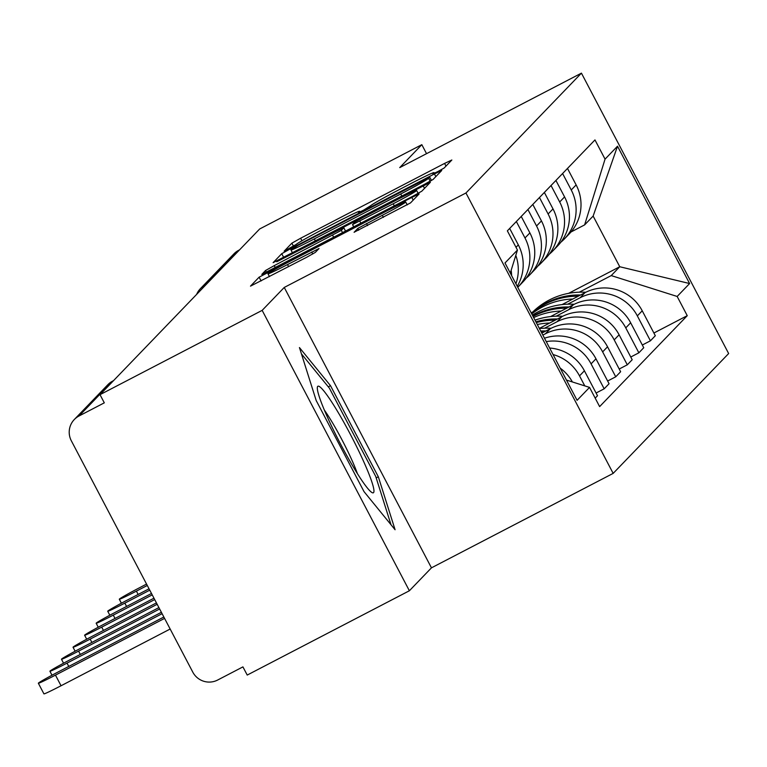 <?xml version="1.0" encoding="UTF-8"?>
<svg xmlns="http://www.w3.org/2000/svg" width="767" height="767" viewBox="0 0 767 767"><rect width="100%" height="100%" fill="white"/><g stroke="black" fill="none" stroke-linecap="round" stroke-linejoin="round"><path stroke-width="1.15" d="M438.015 171.463L444.122 168.031L451.849 160.006L444.582 163.409L300.616 238.249L291.891 243.158L284.154 251.183L296.359 244.328A29.021 1.064 -27.7 0 1 324.278 228.604L336.272 222.363A29.021 1.064 -27.7 0 1 359.637 211.289A29.021 1.064 -27.7 0 1 359.541 211.481L358.515 212.555L363.625 210.129L370.739 205.652A29.021 1.064 -27.7 0 1 398.658 189.938L410.652 183.696A29.021 1.064 -27.7 0 1 434.026 172.623A29.021 1.064 -27.7 0 1 433.921 172.805L432.895 173.888L438.015 171.463M354.105 232.238L410.489 202.929L419.108 193.965L411.802 197.426L259.112 277.175L250.493 286.139L306.589 257.319L315.314 252.41L319.014 248.537L287.52 264.577A24.256 0.892 -27.7 0 1 267.99 273.829A24.256 0.892 -27.7 0 1 291.412 260.531L386.185 211.261A24.256 0.892 -27.7 0 1 405.724 202.009A24.256 0.892 -27.7 0 1 382.292 215.306L357.777 228.432L354.133 232.305M465.952 192.987L284.25 287.443L262.161 310.367L100.017 394.669L259.677 228.969L421.821 144.675L399.732 167.599L581.434 73.143L465.952 192.987L613.169 473.383L728.65 353.539L581.434 73.143M424.391 184.358L433.115 179.449L441.734 170.475L434.429 173.936L290.463 248.776L281.738 253.695L273.119 262.659L424.391 184.358M430.383 182.278L421.802 191.184L413.077 196.103L261.806 274.404L265.516 270.53L274.241 265.622L341.353 230.349L343.817 227.77L336.521 231.231L276.753 261.768L430.383 182.278M262.161 310.367L409.377 590.763L247.223 675.065L242.928 666.887L217.675 680.022A18.475 18.35 -136.1 0 1 192.795 672.141L71.331 440.795A18.475 18.35 -136.1 0 1 74.322 419.501L107.898 384.65A18.475 18.35 43.9 0 1 112.624 381.122L79.049 415.973A18.475 18.35 -136.1 0 0 74.322 419.501M409.377 590.763L431.457 567.839L613.169 473.383M100.017 394.669L104.302 402.838L79.049 415.973M206.007 284.672L205.125 285.123A18.475 18.35 43.9 0 0 200.408 288.651L233.983 253.81A18.475 18.35 43.9 0 1 238.71 250.282L205.125 285.123A18.475 2.023 62.5 0 0 205 285.707M239.582 249.821L238.71 250.282M426.538 153.668L421.821 144.675M562.594 173.524L571.242 189.986A42.501 42.214 43.9 0 1 564.359 238.959L569.258 233.887A42.501 42.214 -136.1 0 0 576.132 184.905L567.484 168.443M567.743 304.183L580.111 297.759A42.501 42.214 43.9 0 1 637.339 315.879L642.228 310.798A42.501 42.214 -136.1 0 0 585 292.678L562.096 304.585M642.228 310.798L655.315 335.735L650.426 340.807L642.324 345.016M564.359 238.959A42.501 42.214 43.9 0 1 560.83 242.228M637.339 315.879L650.426 340.807M551.032 185.518L559.68 201.989A42.501 42.214 43.9 0 1 552.796 250.962L557.686 245.881A42.501 42.214 -136.1 0 0 564.57 196.908L555.922 180.446M630.762 357.019L638.863 352.81L643.753 347.729L630.666 322.802A42.501 42.214 -136.1 0 0 573.438 304.681L550.533 316.589M552.796 250.962A42.501 42.214 43.9 0 1 549.268 254.232M556.18 316.186L568.548 309.763A42.501 42.214 43.9 0 1 625.767 327.873L638.863 352.81M539.469 197.522L548.108 213.983A42.501 42.214 43.9 0 1 541.234 262.956L546.123 257.885A42.501 42.214 -136.1 0 0 553.007 208.912L544.359 192.44M619.199 369.023L627.301 364.814L632.19 359.733L619.103 334.796A42.501 42.214 -136.1 0 0 561.875 316.685L539.335 328.401M541.234 262.956A42.501 42.214 43.9 0 1 537.696 266.226M544.618 328.19L556.986 321.757A42.501 42.214 43.9 0 1 614.204 339.877L627.301 364.814M527.907 209.516L536.545 225.987A42.501 42.214 43.9 0 1 529.671 274.96L534.561 269.879A42.501 42.214 -136.1 0 0 541.444 220.906L532.797 204.444M607.637 381.017L615.738 376.808L620.628 371.736L607.541 346.799A42.501 42.214 -136.1 0 0 550.313 328.679L541.809 333.099M529.671 274.96A42.501 42.214 43.9 0 1 526.133 278.229M542.854 335.093L545.423 333.76A42.501 42.214 43.9 0 1 602.641 351.88L615.738 376.808M516.344 221.519L524.983 237.981A42.501 42.214 43.9 0 1 518.108 286.963L522.998 281.882A42.501 42.214 -136.1 0 0 529.882 232.909L521.234 216.447M596.074 393.02L604.175 388.811L609.065 383.73L595.969 358.803A42.501 42.214 -136.1 0 0 544.493 338.218M546.267 341.603A42.501 42.214 43.9 0 1 591.079 363.874L604.175 388.811M517.236 286.302A42.501 42.214 -136.1 0 0 518.319 244.903L509.672 228.441M595.182 398.131L597.503 395.734L584.406 370.797A42.501 42.214 -136.1 0 0 549.651 348.036M515.788 255.373A42.501 42.214 43.9 0 1 515.913 283.771M553.065 354.546A42.501 42.214 43.9 0 1 579.516 375.878L584.77 385.878M511.618 275.602A42.501 42.214 -136.1 0 0 511.148 270.3M572.393 381.956A42.501 42.214 -136.1 0 0 560.207 368.141M579.306 292.189L611.232 275.593L619.755 266.743L593.14 216.064L584.617 224.904L570.945 232.017M531.148 312.802L532.806 311.948M568.587 293.349L619.755 266.743L689.61 283.541L677.165 296.465L611.232 275.593M584.617 224.904L605.058 159.133L617.512 146.209L689.61 283.541M566.477 380.087L589.545 387.393L599.631 406.606L687.251 315.678L677.165 296.465M589.545 387.393L577.091 400.316L504.993 262.976L517.447 250.052L510.295 273.071M605.058 159.133L594.971 139.92L507.361 230.848L517.447 250.052M284.25 287.443L431.457 567.839M364.018 491.618L395.082 529.738L378.323 476.767L330.5 385.676L299.437 347.556L316.196 400.527L364.018 491.618M653.887 333.022L687.251 315.678M617.512 146.209L593.14 216.064M328.295 386.827L330.5 385.676M376.185 477.879L378.323 476.767M429.702 177.187L298.248 245.267L291.086 249.802A29.021 1.064 -27.7 0 0 290.981 249.984A29.021 1.064 -27.7 0 0 314.345 238.911L400.729 194.003A29.021 1.064 -27.7 0 0 428.648 178.28L429.702 177.187L431.447 180.513M393.212 203.773A24.256 0.892 -27.7 0 0 416.634 190.475A24.256 0.892 -27.7 0 0 397.105 199.727L363.711 217.09L354.987 221.999L352.513 224.587L393.212 203.773L394.305 205.853M531.742 313.933A70.219 69.749 43.9 0 1 572.796 299.025M531.541 313.55A70.219 69.749 43.9 0 1 578.241 296.196M580.571 294.988A70.219 69.749 -136.1 0 0 531.483 313.435M531.426 313.329A70.219 69.749 43.9 0 1 585.777 292.285M146.555 584.08L139.815 587.589A21.246 0.777 -27.7 0 0 119.297 599.228A21.246 0.777 -27.7 0 0 136.401 591.127L138.146 594.444M147.283 585.47L136.401 591.127M335.85 408.59A60.056 6.587 62.5 0 0 317.317 387.766A60.056 6.587 62.5 0 0 355.399 470.392A60.056 6.587 62.5 0 0 371.698 492.376A60.056 6.587 62.5 0 0 366.118 467.132A60.056 6.587 62.5 0 0 335.85 408.59M357.422 473.661A45.464 4.986 62.5 0 0 330.798 419.961A45.464 4.986 62.5 0 0 324.441 410.201M301.421 353.855L329.388 388.169L375.725 476.432L391.007 524.743M533.065 316.455A70.219 69.749 43.9 0 1 566.679 308.19M569.009 306.982A70.219 69.749 -136.1 0 0 532.835 316.004M532.365 315.112A70.219 69.749 43.9 0 1 574.215 304.288M149.028 588.788L128.252 599.583A21.246 0.777 -27.7 0 0 107.725 611.232A21.246 0.777 -27.7 0 0 124.839 603.121L126.584 606.438M533.669 317.596A70.219 69.749 43.9 0 1 561.223 311.028M149.757 590.168L124.839 603.121M151.502 593.485L116.689 611.587A21.246 0.777 -27.7 0 0 96.163 623.235A21.246 0.777 -27.7 0 0 113.276 615.124L115.021 618.442M557.446 318.986A70.219 69.749 -136.1 0 0 535.874 321.804M535.011 320.155A70.219 69.749 43.9 0 1 562.652 316.282M537.293 324.508A70.219 69.749 43.9 0 1 549.661 323.032M536.286 322.591A70.219 69.749 43.9 0 1 555.116 320.194M152.23 594.876L113.276 615.124M153.966 598.193L105.127 623.59A21.246 0.777 -27.7 0 0 84.6 635.229A21.246 0.777 -27.7 0 0 101.714 627.128L103.459 630.445M545.883 330.98A70.219 69.749 -136.1 0 0 540.725 331.037M539.412 328.544A70.219 69.749 43.9 0 1 551.089 328.286M541.339 332.207A70.219 69.749 43.9 0 1 543.554 332.197M154.694 599.583L101.714 627.128M156.439 602.9L93.555 635.584A21.246 0.777 -27.7 0 0 73.038 647.233A21.246 0.777 -27.7 0 0 90.151 639.122L91.887 642.439M157.168 604.281L90.151 639.122M158.913 607.598L81.992 647.588A21.246 0.777 -27.7 0 0 61.475 659.236A21.246 0.777 -27.7 0 0 78.589 651.125L80.324 654.443M159.641 608.988L78.589 651.125M161.377 612.306L70.43 659.582A21.246 0.777 -27.7 0 0 49.913 671.23A21.246 0.777 -27.7 0 0 67.026 663.119L68.762 666.446M162.105 613.696L67.026 663.119M163.85 617.013L58.867 671.585A21.246 0.777 -27.7 0 0 38.35 683.234A21.246 0.777 -27.7 0 0 55.464 675.123L61.044 685.756A21.246 0.777 152.3 0 1 43.93 693.857L38.35 683.234M170.159 629.026L61.044 685.756M164.579 618.394L55.464 675.123M579.516 375.878L584.406 370.797M591.079 363.874L595.969 358.803M602.641 351.88L607.541 346.799M614.204 339.877L619.103 334.796M625.767 327.873L630.666 322.802M515.999 247.31L518.319 244.903M524.983 237.981L529.882 232.909M545.423 333.76L550.313 328.679M536.545 225.987L541.444 220.906M556.986 321.757L561.875 316.685M548.108 213.983L553.007 208.912M568.548 309.763L573.438 304.681M559.68 201.989L564.57 196.908M580.111 297.759L585 292.678M571.242 189.986L576.132 184.905M113.497 380.672L112.624 381.122A18.475 2.023 62.5 0 1 112.682 381.084A18.475 18.475 0 0 0 107.898 384.65M112.759 381.055A18.475 2.023 62.5 0 0 112.682 381.084L113.526 380.643M434.208 173.361L433.921 172.805M359.828 212.028L359.541 211.481M293.617 246.447L291.891 243.158M301.93 240.761L300.616 238.249M445.982 166.084L444.582 163.409M283.732 257.482L281.738 253.695M291.029 249.86L290.463 248.776M435.838 176.621L434.429 173.936M315.438 241.001L314.345 238.911M401.822 196.093L400.729 194.003M430.191 181.233L428.648 178.28M266.446 272.304L265.516 270.53M275.334 267.702L274.241 265.622M333.722 237.358L332.629 235.268M342.6 232.737L341.353 230.349M345.562 231.203L343.789 227.828M424.525 188.366L423.116 185.681M353.798 226.917L352.58 224.597M360.912 223.216L359.819 221.126M358.707 230.205L357.777 228.432M367.594 225.603L366.501 223.513M383.395 217.387L382.292 215.306M288.613 266.657L287.52 264.577M312.763 253.982L311.718 251.998M261.106 280.962L259.112 277.175M268.421 273.378L267.836 272.266M413.212 200.101L411.802 197.426M200.408 288.651A18.475 18.475 0 0 0 196.649 294.375M434.371 173.284L434.026 172.623M359.991 211.96L359.637 211.289M431.485 180.494L429.721 177.148M292.515 252.918L290.981 249.984M345.61 231.174L343.817 227.77M418.159 193.38L416.634 190.475M353.75 226.936L352.513 224.587M407.239 204.894L405.724 202.009M269.457 276.619L267.99 273.829M119.297 599.228L121.387 603.217M107.725 611.232L109.815 615.211M96.163 623.235L98.253 627.214M84.6 635.229L86.69 639.218M73.038 647.233L75.128 651.212M61.475 659.236L63.565 663.215M49.913 671.23L52.003 675.219"/></g></svg>
